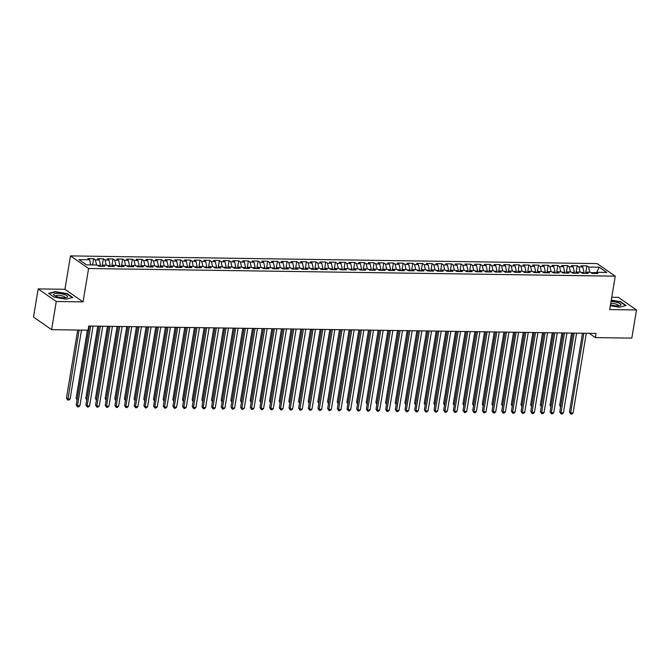 <?xml version="1.0" encoding="UTF-8"?>
<svg xmlns="http://www.w3.org/2000/svg" width="670" height="670" viewBox="0 0 670 670"><rect width="100%" height="100%" fill="white"/><g stroke="black" fill="none" stroke-linecap="round" stroke-linejoin="round"><path stroke-width="1" d="M38.165 288.904L56.272 301.492L83.063 301.885L64.948 289.298L38.165 288.904L33.5 317.078L51.607 329.665L88.072 330.201L88.758 326.022L596.074 333.425L595.379 337.596L631.835 338.124L636.5 309.959L618.393 297.363L611.752 297.271M64.948 289.298L70.476 255.907L597.129 263.586L615.244 276.182L88.591 268.503L70.476 255.907M596.803 272.313L599.223 267.213L588.587 267.062L586.853 265.856L581.049 265.772L582.783 266.978L578.913 266.92L577.18 265.714L571.376 265.63L573.118 266.836L569.249 266.777L567.507 265.571L561.703 265.488L563.445 266.694L559.576 266.635L557.842 265.429L552.038 265.345L553.772 266.551L549.903 266.501L548.169 265.286L542.365 265.203L544.107 266.409L540.238 266.359L538.496 265.144L532.692 265.06L534.434 266.275L530.565 266.216L528.831 265.01L523.027 264.926L524.761 266.132L520.892 266.074L519.158 264.868L513.354 264.784L515.096 265.99L511.227 265.931L509.485 264.725L503.681 264.642L505.423 265.848L501.554 265.789L499.812 264.583L494.016 264.499L495.75 265.705L491.881 265.655L490.147 264.441L484.343 264.357L486.077 265.563L482.216 265.513L480.474 264.298L474.67 264.215L476.412 265.429L472.543 265.37L470.801 264.164L465.005 264.072L466.739 265.286L462.869 265.228L461.136 264.022L455.332 263.938L457.066 265.144L453.205 265.085L451.463 263.88L445.659 263.796L447.401 265.002L443.532 264.943L441.79 263.737L435.994 263.653L437.728 264.859L433.858 264.801L432.125 263.595L426.321 263.511L428.055 264.717L424.194 264.667L422.452 263.452L416.648 263.369L418.39 264.583L414.521 264.524L412.779 263.318L406.983 263.226L408.717 264.441L404.847 264.382L403.114 263.176L397.31 263.092L399.044 264.298L395.174 264.24L393.441 263.034L387.637 262.95L389.379 264.156L385.51 264.097L383.768 262.891L377.972 262.808L379.706 264.014L375.837 263.955L374.103 262.749L368.299 262.665L370.033 263.871L366.163 263.821L364.43 262.606L358.626 262.523L360.368 263.729L356.499 263.678L354.757 262.472L348.953 262.38L350.695 263.595L346.826 263.536L345.092 262.33L339.288 262.246L341.022 263.452L337.152 263.394L335.419 262.188L329.615 262.104L331.357 263.31L327.488 263.251L325.746 262.045L319.942 261.962L321.684 263.168L317.815 263.109L316.081 261.903L310.277 261.819L312.011 263.025L308.141 262.975L306.408 261.761L300.604 261.677L302.346 262.883L298.477 262.833L296.735 261.618L290.931 261.534L292.673 262.749L288.803 262.69L287.07 261.484L281.266 261.401L283 262.606L279.13 262.548L277.397 261.342L271.593 261.258L273.335 262.464L269.466 262.406L267.724 261.2L261.92 261.116L263.662 262.322L259.793 262.263L258.059 261.057L252.255 260.973L253.989 262.179L250.119 262.129L248.386 260.915L242.582 260.831L244.324 262.037L240.455 261.987L238.713 260.772L232.909 260.689L234.651 261.903L230.781 261.844L229.04 260.638L223.244 260.555L224.978 261.761L221.108 261.702L219.375 260.496L213.571 260.412L215.304 261.618L211.444 261.56L209.702 260.354L203.898 260.27L205.64 261.476L201.77 261.417L200.029 260.211L194.233 260.127L195.967 261.334L192.097 261.283L190.364 260.069L184.56 259.985L186.293 261.191L182.433 261.141L180.691 259.927L174.887 259.843L176.629 261.057L172.76 260.998L171.017 259.793L165.222 259.7L166.956 260.915L163.086 260.856L161.353 259.65L155.549 259.566L157.283 260.772L153.422 260.714L151.68 259.508L145.876 259.424L147.618 260.63L143.748 260.571L142.007 259.365L136.211 259.282L137.945 260.488L134.075 260.429L132.342 259.223L126.538 259.139L128.272 260.345L124.411 260.295L122.669 259.081L116.865 258.997L118.607 260.211L114.737 260.153L112.995 258.947L107.2 258.854L108.934 260.069L105.064 260.01L103.331 258.804L97.527 258.721L99.26 259.927L95.391 259.868L93.658 258.662L87.854 258.578L89.596 259.784L90.768 264.935M599.223 267.213L606.76 272.456L596.124 272.305L595.027 273.469M89.596 259.784L78.96 259.625L86.497 264.868L97.133 265.027L98.867 266.233L104.671 266.317L102.937 265.111L106.798 265.169L108.54 266.375L114.344 266.459L112.602 265.253L116.471 265.303L118.213 266.518L124.009 266.601L122.275 265.395L126.144 265.446L127.878 266.66L133.682 266.744L131.948 265.529L135.809 265.588L137.551 266.794L143.355 266.878L141.613 265.672L145.482 265.73L147.224 266.936L153.02 267.02L151.286 265.814L155.155 265.873L156.889 267.079L162.693 267.163L160.959 265.957L164.82 266.015L166.562 267.221L172.366 267.305L170.624 266.099L174.493 266.149L176.235 267.363L182.031 267.447L180.297 266.241L184.166 266.291L185.9 267.506L191.704 267.59L189.97 266.375L193.839 266.434L195.573 267.64L201.377 267.732L199.635 266.518L203.504 266.576L205.246 267.782L211.042 267.866L209.308 266.66L213.177 266.719L214.911 267.925L220.715 268.008L218.981 266.802L222.85 266.861L224.584 268.067L230.388 268.151L228.646 266.945L232.515 267.003L234.257 268.209L240.061 268.293L238.319 267.087L242.188 267.137L243.922 268.352L249.726 268.435L247.992 267.221L251.861 267.28L253.595 268.486L259.399 268.578L257.657 267.363L261.526 267.422L263.268 268.628L269.072 268.712L267.33 267.506L271.199 267.565L272.933 268.771L278.737 268.854L277.003 267.648L280.872 267.707L282.606 268.913L288.41 268.997L286.668 267.791L290.537 267.849L292.279 269.055L298.083 269.139L296.341 267.933L300.21 267.983L301.944 269.198L307.748 269.281L306.014 268.067L309.883 268.126L311.617 269.332L317.421 269.424L315.679 268.209L319.548 268.268L321.29 269.474L327.094 269.558L325.352 268.352L329.221 268.41L330.955 269.616L336.759 269.7L335.025 268.494L338.894 268.553L340.628 269.759L346.432 269.842L344.69 268.637L348.559 268.695L350.301 269.901L356.105 269.985L354.363 268.779L358.232 268.829L359.974 270.043L365.77 270.127L364.036 268.921L367.905 268.972L369.639 270.186L375.443 270.27L373.709 269.055L377.57 269.114L379.312 270.32L385.116 270.404L383.374 269.198L387.243 269.256L388.985 270.462L394.781 270.546L393.047 269.34L396.916 269.399L398.65 270.605L404.454 270.688L402.72 269.482L406.581 269.541L408.323 270.747L414.127 270.831L412.385 269.625L416.254 269.675L417.996 270.889L423.792 270.973L422.058 269.767L425.927 269.817L427.661 271.032L433.465 271.116L431.731 269.901L435.592 269.96L437.334 271.166L443.138 271.25L441.396 270.043L445.265 270.102L447.007 271.308L452.803 271.392L451.069 270.186L454.938 270.245L456.672 271.451L462.476 271.534L460.742 270.328L464.603 270.387L466.345 271.593L472.149 271.677L470.407 270.471L474.276 270.521L476.018 271.735L481.814 271.819L480.08 270.613L483.949 270.663L485.683 271.878L491.487 271.961L489.753 270.747L493.623 270.806L495.356 272.012L501.16 272.104L499.418 270.889L503.287 270.948L505.029 272.154L510.825 272.238L509.091 271.032L512.96 271.09L514.694 272.296L520.498 272.38L518.764 271.174L522.634 271.233L524.367 272.439L530.171 272.522L528.429 271.316L532.298 271.375L534.04 272.581L539.844 272.665L538.102 271.459L541.971 271.509L543.705 272.724L549.509 272.807L547.775 271.593L551.644 271.651L553.378 272.858L559.182 272.95L557.44 271.735L561.309 271.794L563.051 273L568.855 273.084L567.113 271.878L570.982 271.936L572.716 273.142L578.52 273.226L576.786 272.02L580.656 272.079L582.389 273.285L588.193 273.368L586.451 272.162L590.32 272.221L592.062 273.427L597.866 273.511L596.124 272.305M100.4 266.258L100.534 265.462L97.694 265.421M95.391 259.868L96.572 265.019M99.26 259.927L100.534 265.462M110.073 266.4L110.198 265.605L107.367 265.563M105.064 260.01L106.245 265.161M108.934 260.069L110.198 265.605M102.937 265.111L101.832 266.275M119.737 266.534L119.871 265.739L117.041 265.697M114.737 260.153L115.918 265.295M118.607 260.211L119.871 265.739M112.602 265.253L111.505 266.417M129.411 266.677L129.544 265.881L126.705 265.839M124.411 260.295L125.583 265.437M128.272 260.345L129.544 265.881M122.275 265.395L121.178 266.559M139.084 266.819L139.209 266.024L136.379 265.982M134.075 260.429L135.256 265.58M137.945 260.488L139.209 266.024M131.948 265.529L130.843 266.702M148.748 266.962L148.882 266.166L146.052 266.124M143.748 260.571L144.929 265.722M147.618 260.63L148.882 266.166M141.613 265.672L140.516 266.844M158.422 267.104L158.555 266.308L155.716 266.266M153.422 260.714L154.594 265.864M157.283 260.772L158.555 266.308M151.286 265.814L150.189 266.978M168.095 267.246L168.22 266.451L165.389 266.409M163.086 260.856L164.267 266.007M166.956 260.915L168.22 266.451M160.959 265.957L159.854 267.121M177.759 267.38L177.893 266.585L175.063 266.543M172.76 260.998L173.94 266.149M176.629 261.057L177.893 266.585M170.624 266.099L169.527 267.263M187.433 267.523L187.567 266.727L184.727 266.685M182.433 261.141L183.605 266.283M186.293 261.191L187.567 266.727M180.297 266.241L179.2 267.405M197.106 267.665L197.231 266.869L194.401 266.828M192.097 261.283L193.278 266.425M195.967 261.334L197.231 266.869M189.97 266.375L188.865 267.548M206.77 267.807L206.904 267.012L204.074 266.97M201.77 261.417L202.951 266.568M205.64 261.476L206.904 267.012M199.635 266.518L198.538 267.69M216.444 267.95L216.578 267.154L213.738 267.112M211.444 261.56L212.616 266.71M215.304 261.618L216.578 267.154M209.308 266.66L208.211 267.824M226.117 268.092L226.242 267.297L223.411 267.255M221.108 261.702L222.289 266.853M224.978 261.761L226.242 267.297M218.981 266.802L217.876 267.966M235.781 268.226L235.915 267.43L233.085 267.397M230.781 261.844L231.962 266.995M234.651 261.903L235.915 267.43M228.646 266.945L227.549 268.109M245.454 268.368L245.589 267.573L242.749 267.531M240.455 261.987L241.627 267.129M244.324 262.037L245.589 267.573M238.319 267.087L237.222 268.251M255.128 268.511L255.253 267.715L252.422 267.673M250.119 262.129L251.3 267.271M253.989 262.179L255.253 267.715M247.992 267.221L246.887 268.394M264.792 268.653L264.926 267.858L262.096 267.816M259.793 262.263L260.973 267.414M263.662 262.322L264.926 267.858M257.657 267.363L256.56 268.536M274.466 268.796L274.599 268L271.769 267.958M269.466 262.406L270.638 267.556M273.335 262.464L274.599 268M267.33 267.506L266.233 268.67M284.139 268.938L284.273 268.142L281.434 268.101M279.13 262.548L280.311 267.698M283 262.606L284.273 268.142M277.003 267.648L275.906 268.812M293.803 269.072L293.937 268.276L291.107 268.243M288.803 262.69L289.984 267.841M292.673 262.749L293.937 268.276M286.668 267.791L285.571 268.955M303.477 269.214L303.611 268.419L300.78 268.377M298.477 262.833L299.649 267.975M302.346 262.883L303.611 268.419M296.341 267.933L295.244 269.097M313.15 269.357L313.284 268.561L310.445 268.519M308.141 262.975L309.322 268.117M312.011 263.025L313.284 268.561M306.014 268.067L304.917 269.24M322.823 269.499L322.948 268.703L320.118 268.662M317.815 263.109L318.995 268.26M321.684 263.168L322.948 268.703M315.679 268.209L314.582 269.382M332.488 269.642L332.622 268.846L329.791 268.804M327.488 263.251L328.66 268.402M331.357 263.31L332.622 268.846M325.352 268.352L324.255 269.516M342.161 269.784L342.295 268.988L339.456 268.946M337.152 263.394L338.333 268.544M341.022 263.452L342.295 268.988M335.025 268.494L333.928 269.658M351.834 269.926L351.959 269.131L349.129 269.089M346.826 263.536L348.006 268.687M350.695 263.595L351.959 269.131M344.69 268.637L343.593 269.801M361.498 270.06L361.632 269.265L358.802 269.223M356.499 263.678L357.68 268.821M360.368 263.729L361.632 269.265M354.363 268.779L353.266 269.943M371.172 270.203L371.306 269.407L368.466 269.365M366.163 263.821L367.344 268.963M370.033 263.871L371.306 269.407M364.036 268.921L362.939 270.085M380.845 270.345L380.97 269.549L378.14 269.507M375.837 263.955L377.017 269.106M379.706 264.014L380.97 269.549M373.709 269.055L372.604 270.228M390.51 270.487L390.644 269.692L387.813 269.65M385.51 264.097L386.691 269.248M389.379 264.156L390.644 269.692M383.374 269.198L382.277 270.37M400.183 270.63L400.317 269.834L397.478 269.792M395.174 264.24L396.355 269.39M399.044 264.298L400.317 269.834M393.047 269.34L391.95 270.504M409.856 270.772L409.981 269.977L407.151 269.935M404.847 264.382L406.028 269.533M408.717 264.441L409.981 269.977M402.72 269.482L401.615 270.647M419.521 270.906L419.654 270.111L416.824 270.069M414.521 264.524L415.702 269.667M418.39 264.583L419.654 270.111M412.385 269.625L411.288 270.789M429.194 271.048L429.328 270.253L426.489 270.211M424.194 264.667L425.366 269.809M428.055 264.717L429.328 270.253M422.058 269.767L420.961 270.931M438.867 271.191L438.992 270.395L436.162 270.353M433.858 264.801L435.039 269.951M437.728 264.859L438.992 270.395M431.731 269.901L430.626 271.074M448.531 271.333L448.666 270.538L445.835 270.496M443.532 264.943L444.713 270.094M447.401 265.002L448.666 270.538M441.396 270.043L440.299 271.216M458.205 271.476L458.339 270.68L455.5 270.638M453.205 265.085L454.377 270.236M457.066 265.144L458.339 270.68M451.069 270.186L449.972 271.35M467.878 271.618L468.003 270.822L465.173 270.781M462.869 265.228L464.05 270.378M466.739 265.286L468.003 270.822M460.742 270.328L459.637 271.492M477.543 271.752L477.677 270.956L474.846 270.915M472.543 265.37L473.724 270.521M476.412 265.429L477.677 270.956M470.407 270.471L469.31 271.635M487.216 271.894L487.35 271.099L484.51 271.057M482.216 265.513L483.388 270.655M486.077 265.563L487.35 271.099M480.08 270.613L478.983 271.777M496.889 272.037L497.014 271.241L494.184 271.199M491.881 265.655L493.061 270.797M495.75 265.705L497.014 271.241M489.753 270.747L488.648 271.92M506.554 272.179L506.688 271.384L503.857 271.342M501.554 265.789L502.734 270.94M505.423 265.848L506.688 271.384M499.418 270.889L498.321 272.062M516.227 272.322L516.361 271.526L513.521 271.484M511.227 265.931L512.399 271.082M515.096 265.99L516.361 271.526M509.091 271.032L507.994 272.196M525.9 272.464L526.025 271.668L523.195 271.626M520.892 266.074L522.072 271.224M524.761 266.132L526.025 271.668M518.764 271.174L517.659 272.338M535.565 272.598L535.698 271.802L532.868 271.769M530.565 266.216L531.745 271.367M534.434 266.275L535.698 271.802M528.429 271.316L527.332 272.481M545.238 272.74L545.372 271.945L542.533 271.903M540.238 266.359L541.41 271.501M544.107 266.409L545.372 271.945M538.102 271.459L537.005 272.623M554.911 272.883L555.045 272.087L552.206 272.045M549.903 266.501L551.083 271.643M553.772 266.551L555.045 272.087M547.775 271.593L546.678 272.765M564.576 273.025L564.71 272.229L561.879 272.188M559.576 266.635L560.756 271.786M563.445 266.694L564.71 272.229M557.44 271.735L556.343 272.908M574.249 273.167L574.383 272.372L571.552 272.33M569.249 266.777L570.421 271.928M573.118 266.836L574.383 272.372M567.113 271.878L566.016 273.042M583.922 273.31L584.056 272.514L581.217 272.472M578.913 266.92L580.094 272.07M582.783 266.978L584.056 272.514M576.786 272.02L575.689 273.184M595.764 272.682L590.89 272.615M588.587 267.062L589.768 272.213M586.451 272.162L585.354 273.327M56.272 301.492L51.607 329.665M615.244 276.182L609.717 309.565L636.5 309.959M83.063 301.885L88.591 268.503M589.231 333.325L595.379 337.596M610.353 305.721L619.457 307.254L626.065 305.495L620.604 301.701L611.274 300.135M72.72 297.43L67.268 293.636L55.208 291.601L48.6 293.359L54.052 297.153L66.112 299.189L72.72 297.43M586.853 265.856L585.664 273M577.18 265.714L575.999 272.858M567.507 265.571L566.326 272.715M557.842 265.429L556.653 272.573M548.169 265.286L546.988 272.43M538.496 265.144L537.315 272.296M528.831 265.01L527.642 272.154M519.158 264.868L517.977 272.012M509.485 264.725L508.304 271.869M499.812 264.583L498.631 271.727M490.147 264.441L488.966 271.584M480.474 264.298L479.293 271.442M470.801 264.164L469.62 271.308M461.136 264.022L459.955 271.166M451.463 263.88L450.282 271.023M441.79 263.737L440.609 270.881M432.125 263.595L430.944 270.739M422.452 263.452L421.271 270.596M412.779 263.318L411.598 270.462M403.114 263.176L401.925 270.32M393.441 263.034L392.26 270.178M383.768 262.891L382.587 270.035M374.103 262.749L372.914 269.893M364.43 262.606L363.249 269.75M354.757 262.472L353.576 269.616M345.092 262.33L343.903 269.474M335.419 262.188L334.238 269.332M325.746 262.045L324.565 269.189M316.081 261.903L314.892 269.047M306.408 261.761L305.227 268.904M296.735 261.618L295.554 268.771M287.07 261.484L285.881 268.628M277.397 261.342L276.216 268.486M267.724 261.2L266.543 268.343M258.059 261.057L256.87 268.201M248.386 260.915L247.205 268.059M238.713 260.772L237.532 267.925M229.04 260.638L227.859 267.782M219.375 260.496L218.194 267.64M209.702 260.354L208.521 267.498M200.029 260.211L198.848 267.355M190.364 260.069L189.183 267.213M180.691 259.927L179.51 267.07M171.017 259.793L169.837 266.936M161.353 259.65L160.172 266.794M151.68 259.508L150.499 266.652M142.007 259.365L140.826 266.509M132.342 259.223L131.153 266.367M122.669 259.081L121.488 266.224M112.995 258.947L111.815 266.091M103.331 258.804L102.141 265.948M93.658 258.662L92.611 264.96M582.49 333.224L569.433 412.117L570.656 412.963L583.855 333.241M573.076 413.005L571.753 414.094L570.79 414.077L570.656 412.963L573.076 413.005L586.275 333.283M570.79 414.077L569.433 412.117M571.602 333.065L559.643 405.308L560.74 406.07M560.589 406.983L559.643 405.308M572.825 333.082L559.76 411.975L560.983 412.829L574.182 333.107M563.403 412.862L562.088 413.951L561.117 413.934L560.983 412.829L563.403 412.862L576.602 333.141M561.117 413.934L559.76 411.975M563.152 332.94L550.095 411.832L551.318 412.687L564.517 332.965M553.73 412.72L552.415 413.809L551.452 413.8L551.318 412.687L553.73 412.72L566.929 332.998M551.452 413.8L550.095 411.832M561.929 332.923L549.969 405.166L551.067 405.928M550.916 406.841L549.969 405.166M552.264 332.781L540.305 405.032L541.402 405.794M541.243 406.707L540.305 405.032M610.496 304.825A7.135 1.909 9.4 0 0 619.993 305.604A7.135 1.909 9.4 0 0 617.824 302.647A7.135 1.909 9.4 0 0 611.057 301.466M618.527 305.847A4.883 1.306 9.4 0 0 618.586 305.704A4.883 1.306 9.4 0 0 616.4 304.205A4.883 1.306 9.4 0 0 610.73 303.418M611.224 300.428L620.37 301.969L625.613 305.621M56.774 296.634A7.135 1.909 9.4 0 0 66.648 297.53A7.135 1.909 9.4 0 0 64.479 294.574A7.135 1.909 9.4 0 0 55.953 293.443A7.135 1.909 9.4 0 0 54.304 295.487A7.135 1.909 9.4 0 0 56.774 296.634M65.183 297.773A4.883 1.306 9.4 0 0 65.241 297.639A4.883 1.306 9.4 0 0 63.055 296.14A4.883 1.306 9.4 0 0 58.223 295.328A4.883 1.306 9.4 0 0 55.602 296.04A4.883 1.306 9.4 0 0 55.61 296.19M48.977 293.628L55.342 291.927L67.025 293.896L72.276 297.547M553.479 332.797L540.422 411.69L541.645 412.544L554.844 332.822M544.065 412.578L542.742 413.666L541.779 413.658L541.645 412.544L544.065 412.578L557.264 332.856M541.779 413.658L540.422 411.69M543.814 332.663L530.749 411.556L531.972 412.402L545.171 332.68M534.392 412.435L533.077 413.532L532.106 413.516L531.972 412.402L534.392 412.435L547.591 332.714M532.106 413.516L530.749 411.556M542.591 332.638L530.632 404.889L531.729 405.651M531.578 406.564L530.632 404.889M532.918 332.504L520.958 404.747L522.056 405.509M521.905 406.422L520.958 404.747M534.141 332.521L521.084 411.413L522.307 412.259L535.506 332.538M524.719 412.301L523.404 413.39L522.441 413.373L522.307 412.259L524.719 412.301L537.918 332.571M522.441 413.373L521.084 411.413M523.253 332.362L511.294 404.605L512.391 405.367M512.232 406.28L511.294 404.605M524.468 332.379L511.411 411.271L512.634 412.117L525.833 332.395M515.054 412.159L513.731 413.248L512.768 413.231L512.634 412.117L515.054 412.159L528.253 332.437M512.768 413.231L511.411 411.271M513.58 332.22L501.621 404.462L502.718 405.224M502.567 406.137L501.621 404.462M514.803 332.236L501.738 411.129L502.961 411.983L516.16 332.253M505.381 412.017L504.066 413.105L503.095 413.089L502.961 411.983L505.381 412.017L518.58 332.295M503.095 413.089L501.738 411.129M503.907 332.077L491.947 404.32L493.045 405.082M492.894 405.995L491.947 404.32M505.13 332.094L492.065 410.986L493.296 411.841L506.486 332.119M495.708 411.874L494.393 412.963L493.43 412.954L493.296 411.841L495.708 411.874L508.907 332.153M493.43 412.954L492.065 410.986M494.242 331.935L482.283 404.186L483.371 404.948M483.221 405.861L482.283 404.186M495.457 331.952L482.4 410.844L483.623 411.698L496.822 331.977M486.043 411.732L484.72 412.821L483.757 412.812L483.623 411.698L486.043 411.732L499.234 332.01M483.757 412.812L482.4 410.844M484.569 331.792L472.61 404.043L473.707 404.806M473.556 405.719L472.61 404.043M485.792 331.817L472.727 410.71L473.95 411.556L487.149 331.834M476.37 411.589L475.055 412.687L474.084 412.67L473.95 411.556L476.37 411.589L489.569 331.868M474.084 412.67L472.727 410.71M474.896 331.658L462.937 403.901L464.034 404.663M463.883 405.576L462.937 403.901M476.119 331.675L463.054 410.568L464.285 411.413L477.476 331.692M466.697 411.447L465.382 412.544L464.419 412.527L464.285 411.413L466.697 411.447L479.896 331.725M464.419 412.527L463.054 410.568M465.231 331.516L453.272 403.759L454.361 404.521M454.21 405.434L453.272 403.759M466.446 331.533L453.389 410.425L454.612 411.271L467.811 331.55M457.032 411.313L455.709 412.402L454.746 412.385L454.612 411.271L457.032 411.313L470.223 331.583M454.746 412.385L453.389 410.425M455.558 331.374L443.599 403.616L444.696 404.378M444.545 405.291L443.599 403.616M456.781 331.39L443.716 410.283L444.939 411.137L458.138 331.407M447.359 411.171L446.044 412.259L445.073 412.243L444.939 411.137L447.359 411.171L460.558 331.449M445.073 412.243L443.716 410.283M445.885 331.231L433.925 403.474L435.023 404.236M434.872 405.149L433.925 403.474M447.108 331.248L434.043 410.141L435.274 410.995L448.465 331.273M437.686 411.028L436.371 412.117L435.399 412.1L435.274 410.995L437.686 411.028L450.885 331.307M435.399 412.1L434.043 410.141M436.22 331.089L424.261 403.332L425.35 404.094M425.199 405.015L424.261 403.332M437.435 331.106L424.378 409.998L425.601 410.852L438.8 331.131M428.021 410.886L426.698 411.975L425.735 411.966L425.601 410.852L428.021 410.886L441.212 331.164M425.735 411.966L424.378 409.998M426.547 330.947L414.588 403.198L415.685 403.96M415.534 404.873L414.588 403.198M427.77 330.972L414.705 409.856L415.928 410.71L429.127 330.988M418.348 410.743L417.033 411.841L416.062 411.824L415.928 410.71L418.348 410.743L431.547 331.022M416.062 411.824L414.705 409.856M416.874 330.812L404.915 403.055L406.012 403.817M405.861 404.73L404.915 403.055M418.097 330.829L405.032 409.722L406.255 410.568L419.453 330.846M408.675 410.601L407.36 411.698L406.389 411.682L406.255 410.568L408.675 410.601L421.874 330.88M406.389 411.682L405.032 409.722M407.209 330.67L395.241 402.913L396.339 403.675M396.188 404.588L395.241 402.913M408.424 330.687L395.367 409.579L396.59 410.425L409.789 330.704M399.002 410.467L397.687 411.556L396.724 411.539L396.59 410.425L399.002 410.467L412.201 330.737M396.724 411.539L395.367 409.579M397.536 330.528L385.577 402.771L386.674 403.533M386.523 404.446L385.577 402.771M398.75 330.545L385.694 409.437L386.917 410.291L400.116 330.561M389.337 410.325L388.022 411.413L387.051 411.397L386.917 410.291L389.337 410.325L402.536 330.603M387.051 411.397L385.694 409.437M387.863 330.385L375.904 402.628L377.001 403.39M376.85 404.303L375.904 402.628M389.086 330.402L376.021 409.295L377.243 410.149L390.442 330.427M379.664 410.182L378.349 411.271L377.378 411.254L377.243 410.149L379.664 410.182L392.863 330.461M377.378 411.254L376.021 409.295M378.198 330.243L366.23 402.486L367.328 403.248M367.177 404.169L366.23 402.486M379.413 330.26L366.356 409.152L367.579 410.007L380.778 330.285M369.991 410.04L368.676 411.129L367.713 411.12L367.579 410.007L369.991 410.04L383.19 330.318M367.713 411.12L366.356 409.152M368.525 330.101L356.566 402.352L357.663 403.114M357.512 404.027L356.566 402.352M369.74 330.126L356.683 409.01L357.906 409.864L371.105 330.142M360.326 409.898L359.011 410.986L358.04 410.978L357.906 409.864L360.326 409.898L373.525 330.176M358.04 410.978L356.683 409.01M358.852 329.967L346.892 402.209L347.99 402.972M347.839 403.884L346.892 402.209M360.075 329.983L347.01 408.876L348.233 409.722L361.432 330M350.653 409.755L349.338 410.852L348.366 410.836L348.233 409.722L350.653 409.755L363.852 330.034M348.366 410.836L347.01 408.876M350.402 329.841L337.345 408.734L338.568 409.579L351.767 329.858M340.98 409.621L339.665 410.71L338.702 410.693L338.568 409.579L340.98 409.621L354.179 329.891M338.702 410.693L337.345 408.734M340.728 329.699L327.672 408.591L328.895 409.445L342.094 329.715M331.315 409.479L329.992 410.568L329.029 410.551L328.895 409.445L331.315 409.479L344.514 329.757M329.029 410.551L327.672 408.591M331.064 329.556L317.999 408.449L319.222 409.303L332.421 329.581M321.642 409.337L320.327 410.425L319.356 410.409L319.222 409.303L321.642 409.337L334.841 329.615M319.356 410.409L317.999 408.449M321.391 329.414L308.334 408.306L309.557 409.161L322.756 329.439M311.969 409.194L310.654 410.283L309.691 410.274L309.557 409.161L311.969 409.194L325.168 329.472M309.691 410.274L308.334 408.306M311.717 329.272L298.661 408.164L299.884 409.018L313.083 329.297M302.304 409.052L300.981 410.141L300.018 410.132L299.884 409.018L302.304 409.052L315.503 329.33M300.018 410.132L298.661 408.164M302.053 329.137L288.988 408.03L290.21 408.876L303.409 329.154M292.631 408.909L291.316 410.007L290.345 409.99L290.21 408.876L292.631 408.909L305.83 329.188M290.345 409.99L288.988 408.03M292.38 328.995L279.323 407.888L280.546 408.734L293.745 329.012M282.958 408.775L281.643 409.864L280.68 409.847L280.546 408.734L282.958 408.775L296.157 329.045M280.68 409.847L279.323 407.888M282.707 328.853L269.65 407.745L270.873 408.591L284.072 328.87M273.293 408.633L271.97 409.722L271.007 409.705L270.873 408.591L273.293 408.633L286.492 328.911M271.007 409.705L269.65 407.745M273.042 328.71L259.977 407.603L261.2 408.457L274.399 328.736M263.62 408.491L262.305 409.579L261.334 409.563L261.2 408.457L263.62 408.491L276.819 328.769M261.334 409.563L259.977 407.603M263.369 328.568L250.312 407.46L251.535 408.315L264.734 328.593M253.947 408.348L252.632 409.437L251.669 409.429L251.535 408.315L253.947 408.348L267.146 328.627M251.669 409.429L250.312 407.46M253.696 328.426L240.639 407.318L241.862 408.172L255.061 328.451M244.282 408.206L242.959 409.295L241.996 409.286L241.862 408.172L244.282 408.206L257.481 328.484M241.996 409.286L240.639 407.318M244.031 328.292L230.966 407.184L232.189 408.03L245.388 328.308M234.609 408.064L233.294 409.161L232.322 409.144L232.189 408.03L234.609 408.064L247.808 328.342M232.322 409.144L230.966 407.184M234.358 328.149L221.293 407.042L222.524 407.888L235.714 328.166M224.936 407.93L223.621 409.018L222.658 409.002L222.524 407.888L224.936 407.93L238.135 328.2M222.658 409.002L221.293 407.042M224.684 328.007L211.628 406.899L212.851 407.745L226.05 328.024M215.271 407.787L213.948 408.876L212.985 408.859L212.851 407.745L215.271 407.787L228.462 328.066M212.985 408.859L211.628 406.899M215.02 327.865L201.955 406.757L203.178 407.611L216.377 327.881M205.598 407.645L204.283 408.734L203.311 408.717L203.178 407.611L205.598 407.645L218.797 327.923M203.311 408.717L201.955 406.757M205.347 327.722L192.282 406.615L193.513 407.469L206.703 327.747M195.925 407.502L194.61 408.591L193.647 408.583L193.513 407.469L195.925 407.502L209.124 327.781M193.647 408.583L192.282 406.615M195.673 327.58L182.617 406.472L183.84 407.327L197.039 327.605M186.26 407.36L184.937 408.449L183.974 408.44L183.84 407.327L186.26 407.36L199.451 327.638M183.974 408.44L182.617 406.472M186.009 327.446L172.944 406.338L174.167 407.184L187.365 327.463M176.587 407.218L175.272 408.315L174.3 408.298L174.167 407.184L176.587 407.218L189.786 327.496M174.3 408.298L172.944 406.338M176.336 327.303L163.271 406.196L164.502 407.042L177.692 327.32M166.914 407.075L165.599 408.172L164.627 408.156L164.502 407.042L166.914 407.075L180.113 327.354M164.627 408.156L163.271 406.196M166.662 327.161L153.606 406.053L154.829 406.899L168.028 327.178M157.249 406.941L155.926 408.03L154.963 408.013L154.829 406.899L157.249 406.941L170.44 327.211M154.963 408.013L153.606 406.053M156.998 327.019L143.933 405.911L145.155 406.765L158.355 327.035M147.576 406.799L146.261 407.888L145.29 407.871L145.155 406.765L147.576 406.799L160.775 327.077M145.29 407.871L143.933 405.911M147.325 326.876L134.26 405.769L135.491 406.623L148.681 326.901M137.903 406.656L136.588 407.745L135.616 407.728L135.491 406.623L137.903 406.656L151.102 326.935M135.616 407.728L134.26 405.769M137.652 326.734L124.595 405.626L125.818 406.481L139.017 326.759M128.23 406.514L126.915 407.603L125.952 407.595L125.818 406.481L128.23 406.514L141.429 326.793M125.952 407.595L124.595 405.626M127.978 326.6L114.922 405.484L116.145 406.338L129.344 326.617M118.565 406.372L117.25 407.46L116.279 407.452L116.145 406.338L118.565 406.372L131.764 326.65M116.279 407.452L114.922 405.484M118.314 326.458L105.249 405.35L106.471 406.196L119.67 326.474M108.892 406.229L107.577 407.327L106.605 407.31L106.471 406.196L108.892 406.229L122.091 326.508M106.605 407.31L105.249 405.35M349.179 329.824L337.219 402.067L338.317 402.829M338.166 403.742L337.219 402.067M339.514 329.682L327.555 401.925L328.652 402.687M328.501 403.6L327.555 401.925M329.841 329.54L317.882 401.782L318.979 402.544M318.828 403.457L317.882 401.782M320.168 329.397L308.208 401.64L309.305 402.402M309.155 403.323L308.208 401.64M310.503 329.255L298.544 401.506L299.641 402.268M299.49 403.181L298.544 401.506M300.83 329.121L288.87 401.364L289.968 402.126M289.817 403.038L288.87 401.364M291.157 328.978L279.197 401.221L280.295 401.983M280.144 402.896L279.197 401.221M281.492 328.836L269.533 401.079L270.63 401.841M270.479 402.754L269.533 401.079M271.819 328.694L259.859 400.936L260.957 401.699M260.806 402.611L259.859 400.936M262.146 328.551L250.186 400.794L251.284 401.556M251.133 402.469L250.186 400.794M252.481 328.409L240.522 400.66L241.619 401.422M241.46 402.335L240.522 400.66M242.808 328.267L230.849 400.518L231.946 401.28M231.795 402.193L230.849 400.518M233.135 328.132L221.175 400.375L222.272 401.137M222.122 402.05L221.175 400.375M223.47 327.99L211.511 400.233L212.608 400.995M212.449 401.908L211.511 400.233M213.797 327.848L201.838 400.091L202.935 400.853M202.784 401.766L201.838 400.091M204.124 327.705L192.164 399.948L193.261 400.71M193.111 401.623L192.164 399.948M194.459 327.563L182.5 399.814L183.588 400.576M183.438 401.489L182.5 399.814M184.786 327.421L172.827 399.672L173.924 400.434M173.773 401.347L172.827 399.672M175.113 327.287L163.153 399.529L164.251 400.291M164.1 401.204L163.153 399.529M165.448 327.144L153.489 399.387L154.577 400.149M154.427 401.062L153.489 399.387M155.775 327.002L143.816 399.245L144.913 400.007M144.762 400.92L143.816 399.245M146.102 326.859L134.142 399.102L135.239 399.864M135.089 400.777L134.142 399.102M136.437 326.717L124.469 398.96L125.566 399.722M125.416 400.643L124.469 398.96M126.764 326.575L114.805 398.826L115.902 399.588M115.751 400.501L114.805 398.826M117.091 326.441L105.131 398.684L106.229 399.446M106.078 400.359L105.131 398.684M107.426 326.298L95.458 398.541L96.555 399.303M96.405 400.216L95.458 398.541M108.641 326.315L95.584 405.208L96.807 406.053L110.006 326.332M99.219 406.095L97.904 407.184L96.941 407.167L96.807 406.053L99.219 406.095L112.418 326.365M96.941 407.167L95.584 405.208M97.753 326.156L85.793 398.399L86.891 399.161M86.74 400.074L85.793 398.399M98.967 326.173L85.911 405.065L87.134 405.92L100.332 326.19M89.554 405.953L88.239 407.042L87.267 407.025L87.134 405.92L89.554 405.953L102.753 326.231M87.267 407.025L85.911 405.065M87.393 330.184L76.12 398.256L77.218 399.019M77.067 399.931L76.12 398.256M89.303 326.03L76.238 404.923L77.46 405.777L90.659 326.055M79.881 405.811L78.566 406.899L77.594 406.883L77.46 405.777L79.881 405.811L93.08 326.089M77.594 406.883L76.238 404.923M77.72 330.05L66.447 398.114L67.678 398.968L70.09 399.002L81.497 330.101M79.085 330.067L67.804 400.082L66.447 398.114M70.09 399.002L68.776 400.091L67.804 400.082"/></g></svg>
